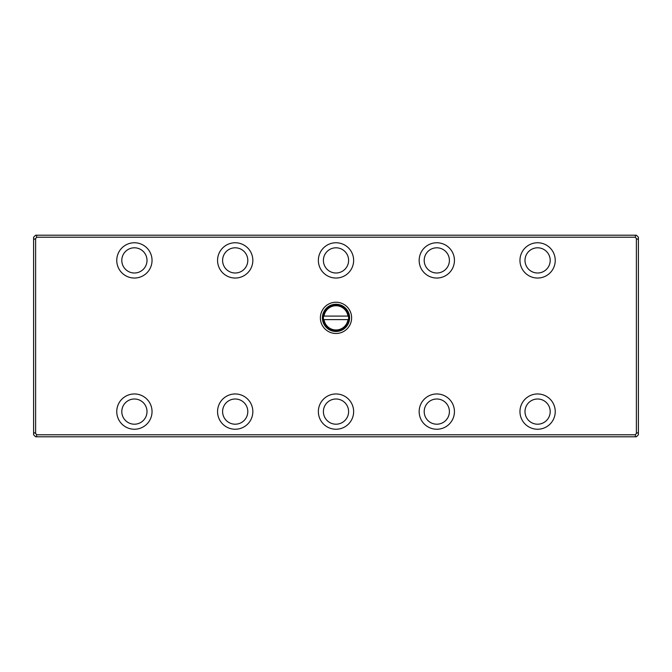 <?xml version="1.0" encoding="UTF-8"?>
<svg xmlns="http://www.w3.org/2000/svg" width="672" height="672" viewBox="0 0 672 672"><rect width="100%" height="100%" fill="white"/><g stroke="black" fill="none" stroke-linecap="round" stroke-linejoin="round"><path stroke-width="1.01" d="M36.624 436.8L35.616 436.8L33.6 434.784L33.6 237.216L35.616 235.2L636.384 235.2L638.4 237.216L638.4 434.784L636.384 436.8L36.624 436.8L36.624 434.784L635.376 434.784L636.384 433.356L636.384 238.644L635.376 237.216L36.624 237.216L35.616 238.644L35.616 433.356L36.624 434.784M336 302.232A15.624 15.624 0 0 1 351.624 317.856A15.624 15.624 0 0 1 336 333.48A15.624 15.624 0 0 1 320.376 317.856A15.624 15.624 0 0 1 336 302.232M537.6 242.76A17.64 17.64 0 0 1 555.24 260.4A17.64 17.64 0 0 1 537.6 278.04A17.64 17.64 0 0 1 519.96 260.4A17.64 17.64 0 0 1 537.6 242.76M436.8 242.76A17.64 17.64 0 0 1 454.44 260.4A17.64 17.64 0 0 1 436.8 278.04A17.64 17.64 0 0 1 419.16 260.4A17.64 17.64 0 0 1 436.8 242.76M336 242.76A17.64 17.64 0 0 1 353.64 260.4A17.64 17.64 0 0 1 336 278.04A17.64 17.64 0 0 1 318.36 260.4A17.64 17.64 0 0 1 336 242.76M235.2 242.76A17.64 17.64 0 0 1 252.84 260.4A17.64 17.64 0 0 1 235.2 278.04A17.64 17.64 0 0 1 217.56 260.4A17.64 17.64 0 0 1 235.2 242.76M537.6 393.96A17.64 17.64 0 0 1 555.24 411.6A17.64 17.64 0 0 1 537.6 429.24A17.64 17.64 0 0 1 519.96 411.6A17.64 17.64 0 0 1 537.6 393.96M436.8 393.96A17.64 17.64 0 0 1 454.44 411.6A17.64 17.64 0 0 1 436.8 429.24A17.64 17.64 0 0 1 419.16 411.6A17.64 17.64 0 0 1 436.8 393.96M336 393.96A17.64 17.64 0 0 1 353.64 411.6A17.64 17.64 0 0 1 336 429.24A17.64 17.64 0 0 1 318.36 411.6A17.64 17.64 0 0 1 336 393.96M235.2 393.96A17.64 17.64 0 0 1 252.84 411.6A17.64 17.64 0 0 1 235.2 429.24A17.64 17.64 0 0 1 217.56 411.6A17.64 17.64 0 0 1 235.2 393.96M134.4 242.76A17.64 17.64 0 0 1 152.04 260.4A17.64 17.64 0 0 1 134.4 278.04A17.64 17.64 0 0 1 116.76 260.4A17.64 17.64 0 0 1 134.4 242.76M134.4 393.96A17.64 17.64 0 0 1 152.04 411.6A17.64 17.64 0 0 1 134.4 429.24A17.64 17.64 0 0 1 116.76 411.6A17.64 17.64 0 0 1 134.4 393.96M121.8 411.6A12.6 12.6 0 0 0 140.7 422.512A12.6 12.6 0 0 0 140.7 400.688A12.6 12.6 0 0 0 121.8 411.6M121.8 260.4A12.6 12.6 0 0 0 140.7 271.312A12.6 12.6 0 0 0 140.7 249.488A12.6 12.6 0 0 0 121.8 260.4M222.6 411.6A12.6 12.6 0 0 0 241.5 422.512A12.6 12.6 0 0 0 241.5 400.688A12.6 12.6 0 0 0 222.6 411.6M323.4 411.6A12.6 12.6 0 0 0 342.3 422.512A12.6 12.6 0 0 0 342.3 400.688A12.6 12.6 0 0 0 323.4 411.6M424.2 411.6A12.6 12.6 0 0 0 443.1 422.512A12.6 12.6 0 0 0 443.1 400.688A12.6 12.6 0 0 0 424.2 411.6M525 411.6A12.6 12.6 0 0 0 543.9 422.512A12.6 12.6 0 0 0 543.9 400.688A12.6 12.6 0 0 0 525 411.6M222.6 260.4A12.6 12.6 0 0 0 241.5 271.312A12.6 12.6 0 0 0 241.5 249.488A12.6 12.6 0 0 0 222.6 260.4M323.4 260.4A12.6 12.6 0 0 0 342.3 271.312A12.6 12.6 0 0 0 342.3 249.488A12.6 12.6 0 0 0 323.4 260.4M424.2 260.4A12.6 12.6 0 0 0 443.1 271.312A12.6 12.6 0 0 0 443.1 249.488A12.6 12.6 0 0 0 424.2 260.4M525 260.4A12.6 12.6 0 0 0 543.9 271.312A12.6 12.6 0 0 0 543.9 249.488A12.6 12.6 0 0 0 525 260.4M322.392 317.856A13.608 13.608 0 0 0 342.804 329.641A13.608 13.608 0 0 0 342.804 306.071A13.608 13.608 0 0 0 322.392 317.856M635.376 436.8L635.376 434.784M36.624 235.2L36.624 237.216M635.376 237.216L635.376 235.2M35.616 433.356L33.6 432.524M33.6 239.476L35.616 238.644M636.384 238.644L638.4 239.476M638.4 432.524L636.384 433.356M324.03 319.62L348.474 319.62A12.6 12.6 0 0 1 323.526 319.62L324.03 319.62A12.096 12.096 0 0 0 347.97 319.62L348.474 319.62A12.6 12.6 0 0 0 348.474 316.092L347.97 316.092A12.096 12.096 0 0 0 324.03 316.092L348.474 316.092A12.6 12.6 0 0 0 323.526 316.092A12.6 12.6 0 0 0 323.526 319.62L324.03 319.62M324.03 316.092L323.526 316.092L324.03 316.092"/></g></svg>

